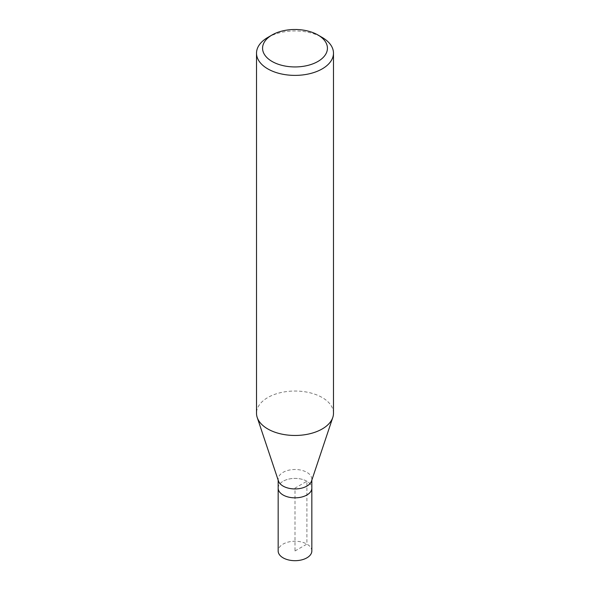 <?xml version="1.0" encoding="UTF-8"?>
<svg xmlns="http://www.w3.org/2000/svg" width="590" height="590" viewBox="0 0 590 590"><rect width="100%" height="100%" fill="white"/><g stroke="black" fill="none" stroke-linecap="round" stroke-linejoin="round"><path stroke-width="0.44" stroke-dasharray="2.95 2.21" d="M311.837 550.964A16.837 9.72 0 0 0 301.446 541.989A16.837 9.72 0 0 0 283.097 544.091A16.837 9.72 0 0 0 278.163 550.964M278.163 488.122A16.837 9.72 180 0 1 283.097 481.248A16.837 9.72 180 0 1 301.446 479.146A16.837 9.72 180 0 1 311.837 488.122A16.837 9.72 0 0 0 301.446 479.146A16.837 9.72 0 0 0 283.097 481.248A16.837 9.72 0 0 0 278.163 488.122M278.473 481.057A16.837 9.72 180 0 1 278.163 479.213A16.837 9.72 180 0 1 283.097 472.347A16.837 9.72 180 0 1 301.446 470.237A16.837 9.72 180 0 1 311.837 479.213A16.837 9.72 180 0 1 311.527 481.057M333.483 413.251A38.483 22.221 0 0 0 309.728 392.726A38.483 22.221 0 0 0 267.786 397.542A38.483 22.221 0 0 0 256.517 413.251M267.786 37.458A38.483 22.221 180 0 1 322.214 37.458M295 550.964L306.903 544.091L306.903 481.248L295 488.122L295 550.964M278.163 479.213L278.163 480.142M311.837 479.213L311.837 480.142"/><path stroke-width="0.89" d="M278.163 480.142L278.163 550.964A16.837 9.72 0 0 0 288.554 559.947A16.837 9.72 0 0 0 306.903 557.838A16.837 9.72 0 0 0 311.837 550.964L311.837 488.122A16.837 9.72 180 0 1 306.903 494.995A16.837 9.72 180 0 1 288.554 497.105A16.837 9.72 180 0 1 278.163 488.122A16.837 9.72 0 0 0 288.554 497.105A16.837 9.72 0 0 0 306.903 494.995A16.837 9.72 0 0 0 311.837 488.122L311.837 480.142M332.79 417.462L311.527 481.057A16.837 9.72 180 0 1 306.903 486.086A16.837 9.72 180 0 1 290.066 488.513A16.837 9.72 180 0 1 278.473 481.057L257.211 417.462A38.483 22.221 0 0 0 283.724 434.491A38.483 22.221 0 0 0 322.214 428.959A38.483 22.221 0 0 0 332.79 417.462A38.483 22.221 0 0 0 333.483 413.251L333.483 53.166A38.483 22.221 180 0 1 322.214 68.875A38.483 22.221 180 0 1 280.272 73.691A38.483 22.221 180 0 1 256.517 53.166A38.483 22.221 180 0 1 267.786 37.458L272.071 34.98A32.421 18.718 180 0 1 317.929 34.98A32.421 18.718 180 0 1 317.929 61.456A32.421 18.718 180 0 1 272.071 61.456A32.421 18.718 180 0 1 272.071 34.98L267.786 37.458M256.517 53.166L256.517 413.251A38.483 22.221 0 0 0 257.211 417.462M317.929 34.98L322.214 37.458A38.483 22.221 180 0 1 333.483 53.166"/></g></svg>

